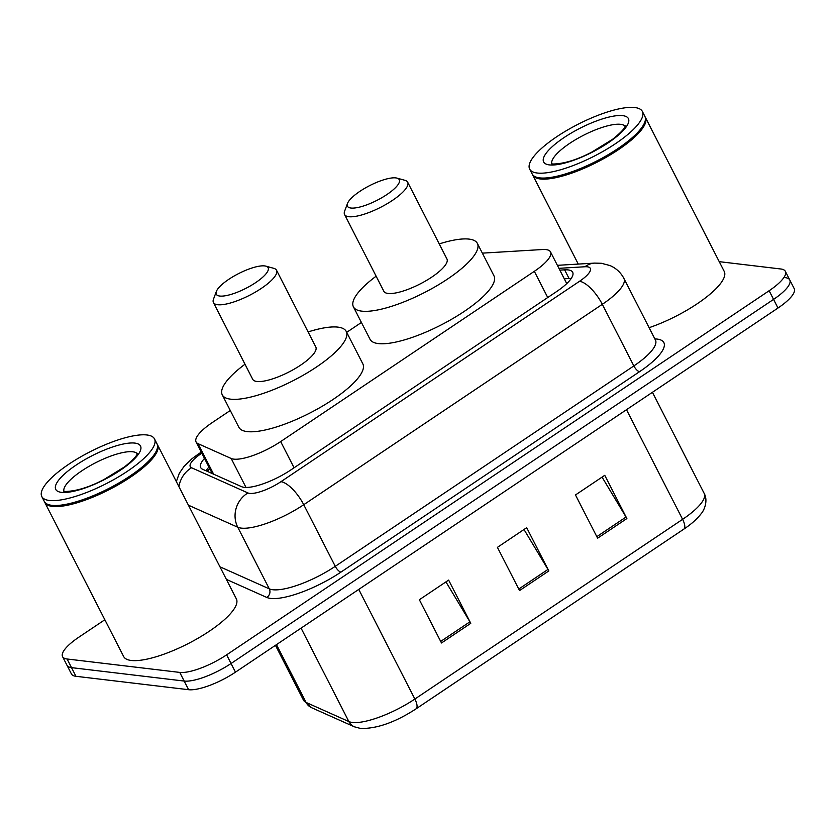 <?xml version="1.0" encoding="UTF-8"?>
<svg xmlns="http://www.w3.org/2000/svg" width="836" height="836" viewBox="0 0 836 836"><rect width="100%" height="100%" fill="white"/><g stroke="black" fill="none" stroke-linecap="round" stroke-linejoin="round"><path stroke-width="1.25" d="M230.276 410.486L212.281 422.567A37.975 10.722 -27.1 0 0 196.073 441.962A37.975 10.722 -27.1 0 0 197.996 443.644L231.175 458.473A37.975 10.722 -27.1 0 0 233.787 459.131A37.975 10.722 -27.1 0 0 280.666 441.575L534.329 271.324A37.975 10.722 -27.1 0 0 550.527 251.929A37.975 10.722 -27.1 0 0 542.491 249.525L482.351 253.141M361.413 322.466L346.7 332.341M204.496 458.41A37.975 10.722 -27.1 0 0 200.682 467.575A37.975 10.722 -27.1 0 0 202.605 469.257L241.594 486.677A37.975 10.722 -27.1 0 0 244.206 487.336A37.975 10.722 -27.1 0 0 291.074 469.79L556.473 291.659A37.975 10.722 -27.1 0 0 572.67 272.264A37.975 10.722 -27.1 0 0 564.634 269.85L559.848 270.143M719.232 261.658L780.814 268.993A37.975 10.722 152.9 0 1 785.349 271.334A37.975 10.722 152.9 0 1 769.141 290.729L226.629 654.849A37.975 10.722 152.9 0 1 179.75 672.405L67.089 658.998A37.975 10.722 152.9 0 1 62.564 656.647A37.975 10.722 152.9 0 1 78.762 637.251L104.845 619.748M785.244 277.636A37.975 10.722 152.9 0 1 789.769 279.987L794.2 288.629A37.975 10.722 152.9 0 1 777.992 308.024L235.48 672.154A37.975 10.722 152.9 0 1 188.602 689.7L75.94 676.293L71.52 667.64A37.975 10.722 152.9 0 1 66.984 665.299A37.975 10.722 152.9 0 0 71.52 667.64L184.181 681.058L71.52 667.64L67.089 658.998M235.48 672.154L231.06 663.502A37.975 10.722 152.9 0 1 184.181 681.058A37.975 10.722 152.9 0 0 231.06 663.502L773.572 299.382L231.06 663.502L226.629 654.849M789.769 279.987A37.975 10.722 152.9 0 1 773.572 299.382A37.975 10.722 152.9 0 0 789.769 279.987L785.349 271.334M564.279 278.796L569.065 278.503A37.975 10.722 152.9 0 1 571.218 278.472M206.064 470.804A37.975 10.722 152.9 0 1 208.916 467.052M602.056 477.116L626.039 517.035A10.126 3.762 56.1 0 1 626.875 518.55L604.752 475.308L575.481 494.954L597.604 538.196L626.875 518.55M445.943 581.898L469.916 621.817A10.126 3.762 56.1 0 1 470.762 623.332L448.629 580.09L419.358 599.736L441.492 642.978L470.762 623.332M524.005 529.501L547.977 569.431A10.126 3.762 56.1 0 1 548.824 570.936L526.69 527.694L497.42 547.35L519.543 590.582L548.824 570.936M276.497 644.629L306.08 702.439A12.655 11.84 114.1 0 0 311.546 707.674L303.51 700.192A50.63 14.296 -27.1 0 0 306.08 702.439L348.873 721.562A50.63 14.296 -27.1 0 0 352.364 722.45A50.63 14.296 -27.1 0 0 414.865 699.042A12.655 4.702 56.1 0 1 416.046 708.855L683.796 529.157A12.655 4.702 -123.9 0 0 682.604 519.344A50.63 14.296 -27.1 0 0 704.215 493.48C708.27 500.764 704.194 510.441 701.09 513.785C697.109 519.01 691.341 524.13 683.796 529.157A12.655 4.702 -123.9 0 1 683.691 529.219L416.14 708.792M75.94 676.293A37.975 10.722 152.9 0 1 71.415 673.941L62.564 656.647M157.22 444.313A63.296 17.869 152.9 0 1 157.534 444.836A63.296 17.869 152.9 0 1 120.3 483.563A63.296 17.869 152.9 0 1 52.396 506.417A63.296 17.869 152.9 0 1 44.841 502.499A63.296 17.869 152.9 0 1 44.601 501.945M157.534 444.836L236.358 598.879A63.296 17.869 152.9 0 1 199.135 637.607A63.296 17.869 152.9 0 1 131.231 660.461A63.296 17.869 152.9 0 1 123.676 656.553L44.841 502.499M154.493 438.89L156.98 443.749A63.296 17.869 152.9 0 1 156.875 449.716L156.593 450.479A62.658 17.692 152.9 0 1 111.721 487.44A62.658 17.692 152.9 0 1 52.616 505.54A62.658 17.692 152.9 0 1 49.972 505.038L49.178 504.829A63.296 17.869 152.9 0 1 44.287 501.422L41.8 496.553A63.296 17.869 152.9 0 1 79.023 457.825A63.296 17.869 152.9 0 1 146.927 434.981A63.296 17.869 152.9 0 1 154.493 438.89A63.296 17.869 152.9 0 1 117.259 477.617A63.296 17.869 152.9 0 1 49.355 500.471A63.296 17.869 152.9 0 1 41.8 496.553M156.875 449.716A63.296 17.869 152.9 0 1 111.554 487.043A63.296 17.869 152.9 0 1 51.842 505.331A63.296 17.869 152.9 0 1 49.178 504.829M264.657 265.921A29.114 8.224 152.9 0 1 265.879 266.151A29.114 8.224 152.9 0 1 254.583 283.331A29.114 8.224 152.9 0 1 219.774 296.048A29.114 8.224 152.9 0 1 216.336 291.503A29.114 8.224 152.9 0 1 237.184 274.333A29.114 8.224 152.9 0 1 264.657 265.921M265.879 266.151L273.79 268.335A35.446 10.011 152.9 0 1 276.528 270.237A35.446 10.011 152.9 0 1 255.68 291.931A35.446 10.011 152.9 0 1 217.653 304.722A35.446 10.011 152.9 0 1 213.431 302.538A35.446 10.011 152.9 0 1 213.483 299.194L216.336 291.503M213.431 302.538L252.702 379.293A35.446 10.011 -27.1 0 0 256.934 381.477A35.446 10.011 -27.1 0 0 294.962 368.686A35.446 10.011 -27.1 0 0 315.809 346.992L276.528 270.237M308.097 331.934A69.618 19.656 152.9 0 1 337.922 327.127A69.618 19.656 152.9 0 1 346.229 331.422A69.618 19.656 152.9 0 1 305.286 374.026A69.618 19.656 152.9 0 1 230.59 399.159A69.618 19.656 152.9 0 1 222.271 394.853A69.618 19.656 152.9 0 1 245 364.224M346.229 331.422L362.834 363.859A69.618 19.656 152.9 0 1 321.881 406.463A69.618 19.656 152.9 0 1 247.184 431.595A69.618 19.656 152.9 0 1 238.877 427.29L222.271 394.853M395.794 177.901A29.114 8.224 152.9 0 1 397.016 178.131A29.114 8.224 152.9 0 1 385.72 195.321A29.114 8.224 152.9 0 1 350.911 208.028A29.114 8.224 152.9 0 1 347.483 203.482A29.114 8.224 152.9 0 1 368.331 186.313A29.114 8.224 152.9 0 1 395.794 177.901M397.016 178.131L404.938 180.315A35.446 10.011 152.9 0 1 407.675 182.227A35.446 10.011 152.9 0 1 386.828 203.911A35.446 10.011 152.9 0 1 348.8 216.712A35.446 10.011 152.9 0 1 344.568 214.518A35.446 10.011 152.9 0 1 344.62 211.184L347.483 203.482M344.568 214.518L383.839 291.273A35.446 10.011 -27.1 0 0 388.071 293.457A35.446 10.011 -27.1 0 0 426.099 280.666A35.446 10.011 -27.1 0 0 446.946 258.982L407.675 182.227M439.245 243.913A69.618 19.656 152.9 0 1 469.059 239.106A69.618 19.656 152.9 0 1 477.377 243.412A69.618 19.656 152.9 0 1 436.423 286.006A69.618 19.656 152.9 0 1 361.727 311.138A69.618 19.656 152.9 0 1 353.419 306.843A69.618 19.656 152.9 0 1 376.137 276.204M477.377 243.412L493.971 275.838A69.618 19.656 152.9 0 1 453.018 318.443A69.618 19.656 152.9 0 1 378.321 343.575A69.618 19.656 152.9 0 1 370.014 339.27L353.419 306.843M645.099 116.862A63.296 17.869 152.9 0 1 645.402 117.385A63.296 17.869 152.9 0 1 608.18 156.113A63.296 17.869 152.9 0 1 540.275 178.967A63.296 17.869 152.9 0 1 532.72 175.048A63.296 17.869 152.9 0 1 532.469 174.494M645.402 117.385L724.237 271.439A63.296 17.869 152.9 0 1 649.112 327.681M642.361 111.439L644.849 116.308A63.296 17.869 152.9 0 1 644.755 122.265L644.462 123.038A62.658 17.692 152.9 0 1 599.6 159.989A62.658 17.692 152.9 0 1 540.484 178.099A62.658 17.692 152.9 0 1 537.841 177.598L537.057 177.378A63.296 17.869 152.9 0 1 532.166 173.972L529.669 169.112A63.296 17.869 152.9 0 1 566.902 130.374A63.296 17.869 152.9 0 1 634.806 107.531A63.296 17.869 152.9 0 1 642.361 111.439A63.296 17.869 152.9 0 1 605.139 150.166A63.296 17.869 152.9 0 1 537.235 173.021A63.296 17.869 152.9 0 1 529.669 169.112M644.755 122.265A63.296 17.869 152.9 0 1 599.433 159.603A63.296 17.869 152.9 0 1 539.722 177.88A63.296 17.869 152.9 0 1 537.057 177.378M246.003 487.451L231.175 458.473M211.717 472.528A37.975 35.53 114.1 0 0 211.205 473.103M294.073 467.773L280.666 441.575M213.629 474.179L197.996 443.644M547.737 297.522L534.329 271.324M201.821 453.185L201.068 453.697A25.32 7.148 -27.1 0 0 191.548 467.752L247.947 492.947A25.32 7.148 -27.1 0 0 249.692 493.397A25.32 7.148 -27.1 0 0 280.938 481.693L579.515 281.293A25.32 7.148 -27.1 0 0 587.3 266.799A25.32 7.148 -27.1 0 0 584.96 266.757L558.918 268.325M584.96 266.757A25.32 20.419 86.6 0 1 594.511 263.11L601.356 263.277L609.966 265.545C616.132 268.21 620.782 272.515 623.917 278.451A50.63 14.296 152.9 0 1 602.317 304.314L303.74 504.714A50.63 14.296 152.9 0 1 241.238 528.112A50.63 14.296 152.9 0 1 237.758 527.234L269.286 588.847A50.63 14.296 -27.1 0 0 272.766 589.735A50.63 14.296 -27.1 0 0 335.267 566.327L633.845 365.928A50.63 14.296 -27.1 0 0 655.455 340.074L655.623 340.44M654.86 338.914A56.963 16.083 152.9 0 1 639.55 371.686L340.973 572.085A6.333 2.351 56.1 0 1 335.267 566.327L303.74 504.714A25.32 9.415 -123.9 0 0 280.938 481.693M340.973 572.085A56.963 16.083 152.9 0 1 270.655 598.409A56.963 16.083 152.9 0 1 266.736 597.416L226.389 579.39M179.75 672.405L188.602 689.7M769.141 290.729L777.992 308.024M247.947 492.947A25.32 23.68 114.1 0 0 237.758 527.234L188.413 505.184M219.941 566.798L269.286 588.847A6.333 5.925 -65.9 0 1 266.736 597.416M579.515 281.293A25.32 9.415 -123.9 0 1 602.317 304.314L633.845 365.928A6.333 2.351 56.1 0 0 639.55 371.686M201.068 453.697A25.32 9.415 -123.9 0 0 198.017 454.293L191.987 458.724L184.181 466.185L179.28 473.343L176.344 481.588M191.548 467.752A25.32 23.68 114.1 0 0 178.946 486.677M566.369 282.892L567.529 282.829M569.065 278.503L564.634 269.85M415.952 708.918A12.655 4.702 56.1 0 0 416.046 708.855C395.407 722.262 376.931 728.793 360.619 728.469L354.339 726.797A12.655 11.84 114.1 0 1 348.873 721.562L301.065 628.129M358.759 589.411L414.865 699.042L682.604 519.344L626.498 409.703M547.977 569.431L518.759 589.046M469.916 621.817L440.697 641.431M626.039 517.035L596.82 536.649M63.912 491.275A41.277 11.652 152.9 0 1 89.494 466.07A41.277 11.652 152.9 0 1 132.725 451.774A41.277 11.652 152.9 0 1 137.271 453.739M134.836 443.09A47.6 13.439 152.9 0 1 120.206 470.344A47.6 13.439 152.9 0 1 61.446 492.352A47.6 13.439 152.9 0 1 76.076 465.098A47.6 13.439 152.9 0 1 134.836 443.09M551.791 163.835A41.277 11.652 152.9 0 1 577.362 138.619A41.277 11.652 152.9 0 1 620.594 124.324A41.277 11.652 152.9 0 1 625.14 126.288M622.715 115.65A47.6 13.439 152.9 0 1 608.085 142.904A47.6 13.439 152.9 0 1 549.325 164.901A47.6 13.439 152.9 0 1 563.955 137.647A47.6 13.439 152.9 0 1 622.715 115.65M209.69 468.557L207.318 471.358M212.25 473.563L196.073 441.962M566.735 283.603L550.527 251.929M623.917 278.451L655.455 340.074M201.277 452.109L198.017 454.293M594.511 263.11L557.393 265.336M354.339 726.797L311.546 707.674M704.215 493.48L652.435 392.303M303.51 700.192L275.441 645.329M137.407 453.3C136.811 453.3 139.497 454.878 124.637 466.812L103.716 479.676C88.898 487.378 75.982 491.307 64.968 491.474L63.484 491.129M625.276 125.849C624.68 125.86 627.366 127.427 612.506 139.361L591.595 152.225C576.767 159.927 563.851 163.856 552.836 164.023L551.363 163.678M532.72 175.048L578.272 264.082"/></g></svg>
